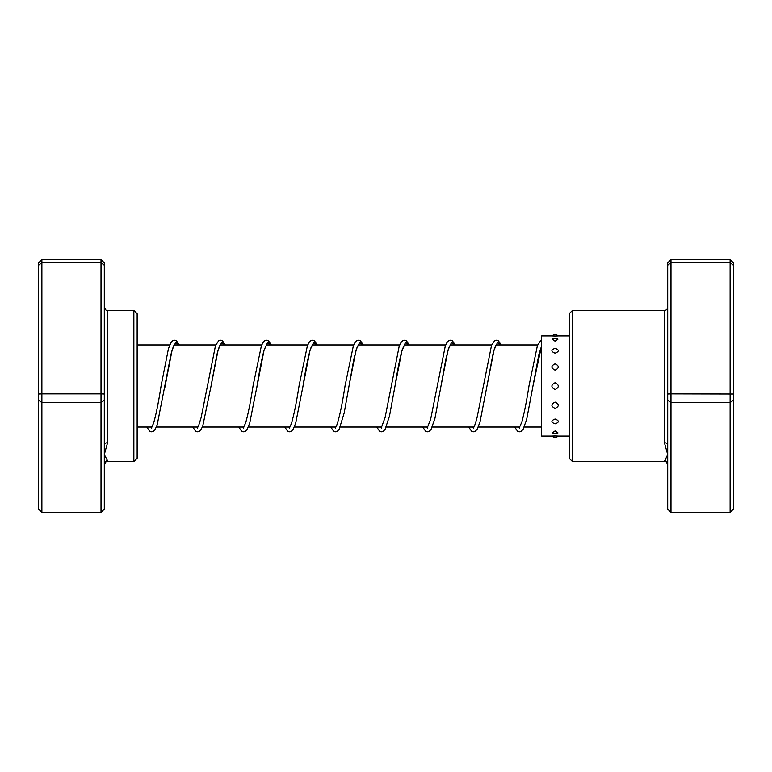 <?xml version="1.0" encoding="UTF-8"?>
<svg xmlns="http://www.w3.org/2000/svg" width="772" height="772" viewBox="0 0 772 772"><rect width="100%" height="100%" fill="white"/><g stroke="black" fill="none" stroke-linecap="round" stroke-linejoin="round"><path stroke-width="1.16" d="M104.297 265.23L101.016 262.625L101.016 259.411L104.297 262.962L104.297 445.193A3.281 2.47 180 0 1 107.578 442.723L104.297 454.612L107.578 460.787A3.281 3.252 180 0 0 104.297 464.04L104.297 509.037L101.016 512.589L41.881 512.589L41.881 393.884L38.6 394.029L38.6 262.962L41.881 259.411L41.881 393.884L101.016 393.884L101.016 262.625L41.881 262.625L38.6 265.23M133.855 310.45L137.146 313.731L137.146 458.269L133.855 461.55L133.855 310.45L107.578 310.45L107.578 442.723M101.016 259.411L41.881 259.411M101.016 512.589L101.016 402.598L41.881 402.598L38.6 400.185L38.6 394.029M104.297 400.185L101.016 402.598L101.016 393.884L104.297 394.029M41.881 512.589L38.6 509.037L38.6 400.185M104.297 445.193L104.297 464.04M572.448 461.55L569.157 458.269L569.157 313.731L572.448 310.45L572.448 461.55L664.422 461.55L667.703 454.612L664.422 442.723L664.422 310.45C666.41 310.257 667.51 309.157 667.703 307.169M667.703 394.029L670.984 393.884L670.984 512.589L667.703 509.037L667.703 265.23L670.984 262.625L670.984 259.411L730.119 259.411L730.119 262.625L733.4 265.23L733.4 509.037L730.119 512.589L730.119 262.625L670.984 262.625L670.984 393.884L733.4 394.029M667.703 265.23L667.703 262.962L670.984 259.411M670.984 512.589L730.119 512.589M667.703 400.185L670.984 402.598L730.119 402.598L733.4 400.185M730.119 259.411L733.4 262.962L733.4 265.23M667.703 445.193A3.281 2.47 0 0 0 664.422 442.723M667.703 464.04A3.281 3.252 0 0 0 664.422 460.787M555.097 435.987C550.841 436.103 550.841 436.103 555.097 435.968C559.353 436.103 559.353 436.103 555.097 435.987M569.157 335.907L558.378 335.907A5.259 5.259 0 0 0 551.816 335.907L541.674 335.907L541.674 436.093L551.816 436.093A5.259 5.259 0 0 0 558.378 436.093L569.157 436.093M555.097 430.921L552.241 432.947A5.259 5.259 0 0 0 557.963 432.947L555.097 430.921M555.097 419.022C550.841 420.721 550.841 422.332 555.097 423.847C559.353 422.332 559.353 420.721 555.097 419.022M555.097 402.096C550.841 404.248 550.841 406.352 555.097 408.407C559.353 406.352 559.353 404.238 555.097 402.096M555.097 382.709C550.841 384.996 550.841 387.283 555.097 389.561C559.353 387.274 559.353 384.987 555.097 382.709M555.097 363.834C550.841 365.899 550.841 368.012 555.097 370.164C559.353 368.003 559.353 365.889 555.097 363.834M555.097 348.336C550.841 349.861 550.841 351.472 555.097 353.18C559.353 351.472 559.353 349.861 555.097 348.336M552.25 339.14L555.097 341.195L557.944 339.14A5.259 5.259 0 0 0 552.25 339.14M555.097 336.013C550.841 335.897 550.841 335.897 555.097 336.032C559.353 335.897 559.353 335.897 555.097 336.013M150.945 427.061L151.573 428.219M164.725 388.055L172.127 349.986L175.659 342.488L179.191 344.939M196.937 427.061L197.564 428.219M220.831 344.061C221.188 343.791 219.653 343.511 216.71 355.506L211.045 386.087L218.109 349.986L221.641 342.488L225.183 344.939M242.919 427.061L243.547 428.219M256.622 388.538L264.092 349.996L267.633 342.488L271.165 344.939M288.911 427.061L289.539 428.219M312.814 344.061L310.643 348.413C308.125 356.905 305.587 369.479 303.01 386.125L310.083 349.996L313.615 342.488L317.157 344.939M334.894 427.061L335.521 428.219M358.797 344.061L356.635 348.423L353.817 359.356L348.992 386.135L356.066 349.996L359.607 342.488L363.139 344.939M380.885 427.061L381.513 428.219M404.789 344.061L401.594 351.81C399.404 360.601 397.194 372.046 394.984 386.154L402.058 350.005L405.589 342.488L409.131 344.939M426.868 427.061L427.495 428.219M450.78 344.061L448.609 348.413L445.782 359.376L440.976 386.116L448.05 349.986L451.581 342.488L455.113 344.939M472.86 427.061L473.487 428.219M496.763 344.061C497.12 343.858 495.759 343.308 492.893 354.445L486.968 386.077L494.032 349.986L497.573 342.488L501.105 344.939M518.852 427.061L519.469 428.219M541.674 345.692L538.875 354.435L532.95 386.106L541.674 345.316M541.674 427.061L524.256 427.061M519.865 427.061L478.273 427.061M473.883 427.061L432.281 427.061M427.891 427.061L386.299 427.061M381.908 427.061L340.307 427.061M335.916 427.061L294.325 427.061M289.934 427.061L248.333 427.061M243.942 427.061L202.351 427.061M197.96 427.061L156.359 427.061M151.968 427.061L137.146 427.061M537.679 344.939L496.078 344.939M491.687 344.939L450.095 344.939M445.705 344.939L404.103 344.939M399.713 344.939L358.121 344.939M353.73 344.939L312.129 344.939M307.738 344.939L266.147 344.939M261.756 344.939L220.155 344.939M215.764 344.939L174.173 344.939M169.936 344.939L137.146 344.939M133.855 461.55L107.578 461.55C106.777 460.72 105.687 461.81 104.297 464.831M107.578 310.45C106.777 311.28 105.687 310.19 104.297 307.169M572.448 310.45L664.422 310.45M664.422 461.55C665.435 462.37 665.782 459.938 667.703 464.831M179.355 344.939L176.431 340.751L174.501 340.182L172.648 340.79L170.988 342.575L168.431 348.741L161.116 385.73C158.53 402.444 155.983 415.066 153.454 423.587L151.283 427.939M151.775 427.881L151.177 427.061M174.964 344.939L174.569 344.351M174.848 344.061C175.205 343.858 173.845 343.318 170.979 354.435L157.208 424.793L155.162 429.406L153.435 431.249L151.505 431.818L149.72 431.258L146.786 427.061M225.337 344.939L222.423 340.751L220.551 340.182L218.63 340.79L215.494 345.615L201.145 417.555L198.626 425.719L197.275 427.939M197.564 427.649L197.159 427.061M220.956 344.939L220.348 344.119M271.329 344.939L268.463 340.79L266.543 340.182L264.68 340.751L262.885 342.7L261.351 345.952L253.081 385.768C250.553 402.087 248.053 414.554 245.573 423.152L243.267 427.939M243.749 427.881L243.151 427.061M266.938 344.939L266.543 344.351M266.822 344.061L264.014 350.459C261.698 359.212 259.373 371.1 257.028 386.125L249.694 423.21L247.127 429.415L245.477 431.21L243.547 431.818L241.626 431.21L238.76 427.061M317.311 344.939L314.397 340.751L312.535 340.182L310.672 340.751L308.954 342.585L307.343 345.943L299.073 385.768C296.438 402.83 293.842 415.558 291.276 423.982L289.249 427.939L289.818 427.939M289.539 427.649L289.133 427.061M312.93 344.939L312.525 344.351M363.303 344.939L360.447 340.79L358.517 340.182L356.596 340.79L354.859 342.7L353.325 345.952L345.055 385.778C342.17 404.663 339.352 417.97 336.592 425.71L335.241 427.939M335.521 427.649L335.125 427.061M358.912 344.939L358.517 344.351M409.285 344.939L406.429 340.79L404.567 340.182L402.646 340.751L400.929 342.585L399.172 346.319L385.093 417.555L381.223 427.939M381.513 427.649L381.107 427.061M404.904 344.939L404.296 344.129M455.277 344.939L452.353 340.751L450.423 340.182L448.628 340.742L446.911 342.585L445.299 345.943L430.622 419.399L427.215 427.939M427.495 427.649L427.099 427.061M450.887 344.939L450.288 344.129M501.26 344.939L498.345 340.751L496.473 340.182L494.553 340.79L491.542 345.296L477.067 417.565C473.574 430.361 473.583 426.646 473.197 427.939M473.487 427.649L473.091 427.061M496.878 344.939L496.473 344.351M541.674 340.278L540.545 340.79L537.409 345.605L529.013 385.749C526.591 401.276 524.198 413.406 521.814 422.139L519.189 427.939M519.469 427.649L519.073 427.061M192.768 427.061L195.634 431.21L197.555 431.818L199.427 431.249L201.222 429.29L202.766 426.019L211.045 386.087M284.752 427.061L287.676 431.249L289.539 431.818L291.459 431.21L293.196 429.29L295.686 423.201L303.01 386.125M330.734 427.061L333.658 431.249L335.521 431.818L337.393 431.249L339.188 429.29L344.187 412.972L348.992 386.135M376.717 427.061L379.65 431.249L381.513 431.818L383.433 431.21L385.093 429.415L389.503 416.04L394.984 386.154M422.709 427.061L425.642 431.249L427.563 431.818L429.357 431.249L431.085 429.406L434.945 418.366L440.976 386.116M468.7 427.061L471.567 431.21L473.419 431.818L475.349 431.249L477.308 429.01L480.02 421.888L486.968 386.077M514.683 427.061L517.549 431.21L519.469 431.818L521.341 431.249L523.136 429.29L526.678 419.36L532.95 386.106"/></g></svg>
